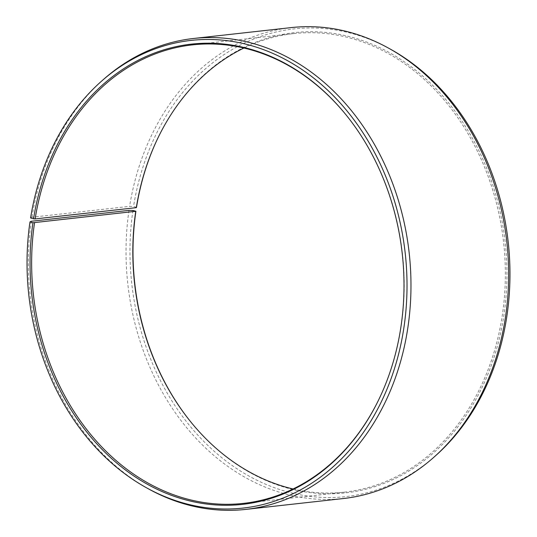<?xml version="1.0" encoding="UTF-8"?>
<svg xmlns="http://www.w3.org/2000/svg" width="537" height="537" viewBox="0 0 537 537"><rect width="100%" height="100%" fill="white"/><g stroke="black" fill="none" stroke-linecap="round" stroke-linejoin="round"><path stroke-width="0.4" stroke-dasharray="2.69 2.01" d="M293.061 488.972A230.675 185.668 -96.4 0 0 344.633 492.12A230.675 185.668 -96.4 0 0 502.478 314.158A230.675 185.668 -96.4 0 0 293.558 33.609A230.675 185.668 -96.4 0 0 243.939 48.028M378.149 400.897A230.675 185.668 -96.4 0 0 378.29 400.615A230.675 185.668 -96.4 0 0 401.293 325.429A230.675 185.668 -96.4 0 0 346.526 115.468A230.675 185.668 -96.4 0 0 346.325 115.22M31.327 221.257A236.911 190.689 -96.4 0 0 148.924 489.12M128.987 210.376A236.911 190.689 -96.4 0 0 343.559 498.511M132.934 210.45A235.273 189.373 -96.4 0 0 221.184 457.202A235.273 189.373 -96.4 0 0 435.541 455.765M190.675 421.78A231.541 186.366 -96.4 0 0 190.877 422.028A231.541 186.366 -96.4 0 0 378.088 485.562A231.541 186.366 -96.4 0 0 504.048 314.252A231.541 186.366 -96.4 0 0 384.995 50.256A231.541 186.366 -96.4 0 0 158.992 135.814A231.541 186.366 -96.4 0 0 158.851 136.103M136.505 207.356L133.545 206.463L129.598 206.362L31.945 217.243L30.589 217.928M390.238 49.068A235.273 189.373 -96.4 0 0 133.545 206.463M291.101 27.609A236.911 190.689 -96.4 0 0 129.598 206.362M103.305 79.604A236.911 190.689 -96.4 0 0 31.945 217.243M293.558 33.609L192.367 44.88M346.526 115.468L346.123 114.972M158.71 136.385L158.992 135.814M190.474 421.532L190.877 422.028M378.29 400.615L378.008 401.186M344.633 492.12L243.442 503.391"/><path stroke-width="0.81" d="M243.939 48.028A230.675 185.668 -96.4 0 0 158.71 136.385A230.675 185.668 -96.4 0 0 136.304 207.658L136.505 207.356A231.541 186.366 -96.4 0 1 158.851 136.103M346.325 115.22A230.675 185.668 -96.4 0 0 192.367 44.88A230.675 185.668 -96.4 0 0 35.12 218.935L136.304 207.658M32.952 222.748L135.901 211.276L132.934 210.45L128.987 210.376L31.327 221.257L29.978 221.915L32.952 222.748A231.541 186.366 -96.4 0 0 152.005 486.744A231.541 186.366 -96.4 0 0 378.008 401.186A231.541 186.366 -96.4 0 0 401.099 325.724A231.541 186.366 -96.4 0 0 346.123 114.972A231.541 186.366 -96.4 0 0 160.462 50.914A231.541 186.366 -96.4 0 0 33.549 218.821L35.12 218.935M29.978 221.915A235.273 189.373 -96.4 0 0 146.762 487.932A235.273 189.373 -96.4 0 0 404.066 326.55A235.273 189.373 -96.4 0 0 315.816 79.798A235.273 189.373 -96.4 0 0 101.459 81.235A235.273 189.373 -96.4 0 0 30.589 217.928L33.549 218.821M146.762 487.932L148.924 489.12A236.911 190.689 -96.4 0 0 245.899 509.391A236.911 190.689 -96.4 0 0 408.013 326.624A236.911 190.689 -96.4 0 0 193.441 38.489A236.911 190.689 -96.4 0 0 103.305 79.604L101.459 81.235M245.899 509.391L343.559 498.511A236.911 190.689 -96.4 0 0 433.695 457.396A236.911 190.689 -96.4 0 0 505.673 315.743A236.911 190.689 -96.4 0 0 388.076 47.88A236.911 190.689 -96.4 0 0 291.101 27.609L193.441 38.489M433.695 457.396L435.541 455.765A235.273 189.373 -96.4 0 0 507.022 315.085A235.273 189.373 -96.4 0 0 390.238 49.068L388.076 47.88M135.707 211.571A230.675 185.668 -96.4 0 0 190.474 421.532A230.675 185.668 -96.4 0 0 293.061 488.972M135.901 211.276A231.541 186.366 -96.4 0 0 190.675 421.78M34.522 222.842A230.675 185.668 -96.4 0 0 243.442 503.391A230.675 185.668 -96.4 0 0 378.149 400.897"/></g></svg>
